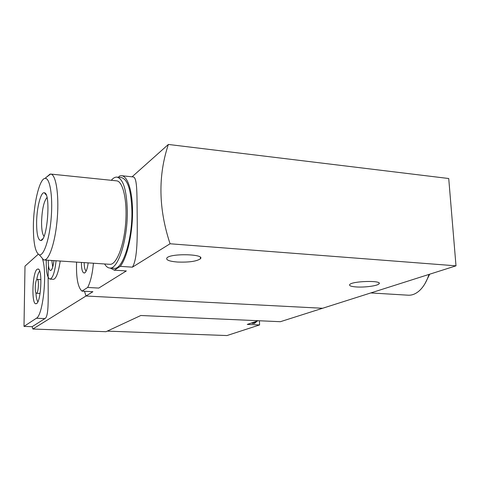 <?xml version="1.0" encoding="UTF-8"?>
<svg xmlns="http://www.w3.org/2000/svg" width="480" height="480" viewBox="0 0 480 480"><rect width="100%" height="100%" fill="white"/><g stroke="black" fill="none" stroke-linecap="round" stroke-linejoin="round"><path stroke-width="0.72" d="M118.326 177.258L119.76 175.926L121.488 175.71C127.854 175.968 132.81 192.006 132.546 213.63C132.324 235.218 126.852 258.126 120.258 266.364L114.372 270.174L126.342 270.936L98.76 288.078L87.666 287.46L81.99 291.132L92.898 291.72L85.998 296.01L322.596 308.268L85.998 296.01L84.492 291.27L85.998 296.01L32.874 329.016L32.13 326.694L24 326.388L36.39 318.246C42.906 315.54 47.412 273.72 42.624 259.386M114.372 270.174L110.208 268.062M114.15 270.174L126.342 270.936M120.258 266.364L132.42 267.162C137.676 258.78 137.382 235.836 137.172 214.044C136.932 192.336 137.226 176.892 132.978 176.916L121.812 175.74M456 265.83L448.728 178.512L168.366 144.45C157.926 175.698 158.496 208.8 170.07 243.768L456 265.83L280.374 321.702L140.82 315.498L105.996 331.704L32.874 329.016M81.99 291.132C77.892 287.508 76.086 277.836 76.572 262.11M93.432 263.226C92.424 273.912 90.504 281.988 87.666 287.46M88.158 262.878C87.396 268.686 86.178 272.07 84.51 273.024C82.476 273.09 81.438 269.556 81.408 262.428M356.34 286.95C351.27 286.578 349.056 285.798 349.68 284.616C351.672 281.034 382.626 280.17 379.056 283.806C377.85 285.786 364.8 287.562 356.34 286.95M170.07 243.768L132.42 267.162M168.366 144.45L132.072 176.82M177.3 262.026C169.314 261.33 165.84 259.986 166.866 257.994C170.19 253.128 205.506 254.01 200.406 258.786C196.566 261.384 188.868 262.464 177.3 262.026M86.214 270.93C84.894 270.18 84.222 267.408 84.186 262.614M424.968 283.662L429.684 274.2M408.048 295.194L408.336 295.212C412.284 295.374 416.088 293.76 419.748 290.376C423.732 286.554 426.804 281.238 428.97 274.428M362.73 295.5L369.378 293.388M107.262 331.116L226.974 335.55L259.584 324.936L259.428 320.772M259.584 324.936L247.248 324.414L258.252 320.718M38.22 254.238L24.996 266.136L24 326.388M37.062 269.31C32.232 272.658 31.284 305.43 36.108 303.696C40.914 303.684 42.912 269.286 38.13 268.986L37.062 269.31M56.07 260.754C54.81 272.166 52.782 278.286 49.974 279.102L53.61 279.312C56.232 278.478 58.44 272.382 60.228 261.03M49.974 279.102C47.226 277.92 45.996 271.584 46.29 260.106M53.934 260.61C53.334 265.77 52.38 268.998 51.078 270.294L50.748 270.486C49.056 270.45 48.24 267.036 48.288 260.238M48.498 265.812C47.184 283.584 50.232 316.074 44.916 318.6L36.39 318.246M32.13 326.694L44.916 318.6M52.722 267.084L51.84 260.472M39.672 271.128C38.478 272.388 37.494 275.256 36.726 279.732M35.946 292.86C36.174 297.396 36.816 300.36 37.854 301.746M36.924 279.516C35.04 280.716 34.584 293.544 36.438 293.262C38.442 293.676 39.288 279.102 37.248 279.39L36.924 279.516M255.534 321.63L253.428 323.34L251.268 323.064M257.136 321.096L254.622 323.388L252.552 323.472M33.372 225.99C33.546 203.79 39.462 178.728 45.024 178.392C49.794 177.396 52.914 195.552 51.264 217.044C49.686 238.536 43.884 256.2 39.312 254.826C35.31 252.66 33.33 243.048 33.372 225.99M46.512 177.12L50.592 174.054C55.812 174.018 59.148 194.076 57.342 217.506C55.614 240.936 49.314 260.448 44.148 259.968L43.656 259.896L40.278 255.954M36.606 222.576C36.696 207.834 40.848 191.502 44.37 192.786C51.06 192.99 47.46 240.93 40.8 240.528C38.022 240.066 36.624 234.078 36.606 222.576M44.022 236.292C42.36 234.294 41.538 229.494 41.568 221.898C42.06 209.304 43.872 201.186 47.01 197.556M50.814 174.078L116.448 180.828C122.958 180.942 127.464 200.55 125.646 223.284C123.918 246.03 116.43 264.876 109.98 264.324L109.782 264.306M111.312 180.3C113.16 178.074 115.002 177.012 116.844 177.102C123.18 178.608 126.672 189.858 127.308 210.852C127.788 239.274 118.086 269.538 109.8 268.032C107.874 267.93 106.146 266.574 104.604 263.964M117.156 177.138L121.284 177.564C127.704 179.076 131.25 190.308 131.916 211.266C132.426 239.634 122.634 269.826 114.234 268.32L114.018 268.308M379.056 283.806L378.996 282.948M85.644 271.962L84.51 273.024M200.406 258.786L200.37 257.328M408.336 295.212L370.794 292.938M51.57 269.736L50.748 270.486M38.76 269.418L38.13 268.986M36.708 303.384L36.108 303.696M40.926 279.6L37.248 279.39M40.104 293.448L36.438 293.262M39.312 254.826L43.656 259.896M45.024 178.392L50.088 174.084M46.26 195.09L44.37 192.786M42.804 238.758L40.8 240.528M44.148 259.968L109.98 264.324M109.8 268.032L114.234 268.32"/></g></svg>
